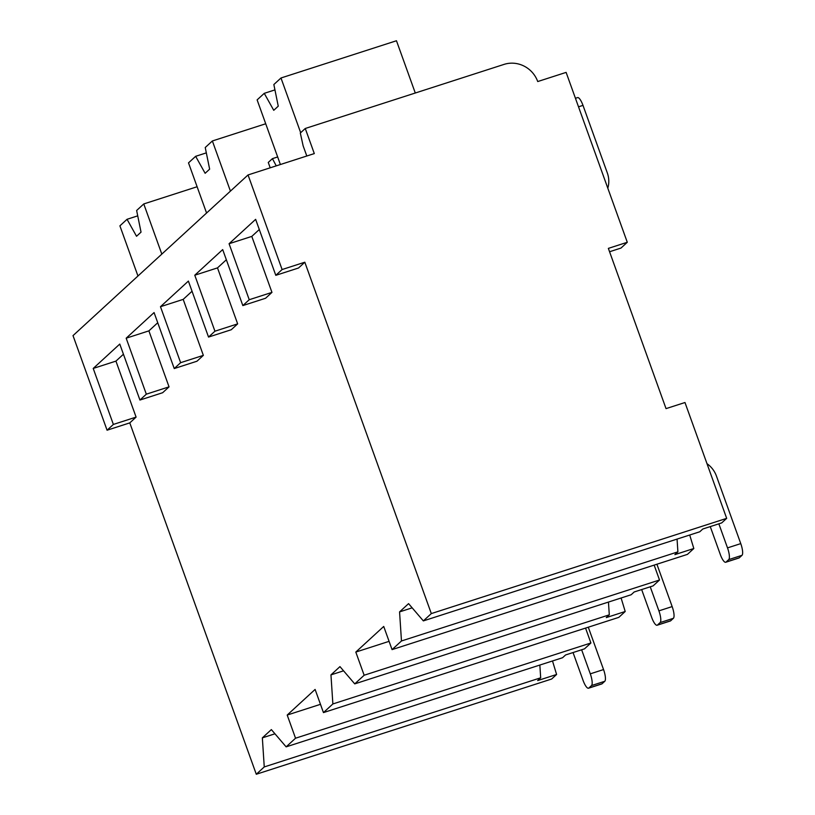 <?xml version="1.0" encoding="UTF-8"?>
<svg xmlns="http://www.w3.org/2000/svg" width="815" height="815" viewBox="0 0 815 815"><rect width="100%" height="100%" fill="white"/><g stroke="black" fill="none" stroke-linecap="round" stroke-linejoin="round"><path stroke-width="1.22" d="M306.797 156.001L303.139 145.854L300.317 133.028L305.268 128.485L314.305 153.587L248.045 174.95L73.014 335.617L107.071 430.208L129.789 422.883L256.287 774.25L551.653 679.017L556.604 674.474L537.666 680.576L540.681 677.805L539.846 665.05M609.559 251.754L620.979 248.066L627.285 242.279L566.119 72.392L537.727 81.551A26.864 25.662 47.4 0 0 504.078 64.385L305.268 128.485M689.714 535.017L693.82 548.515L687.422 554.383L392.056 649.616L401.469 640.977L399.564 611.902L408.57 603.64L423.352 620.898L699.779 531.767L702.795 529.006L721.723 522.894L726.674 518.35L684.977 402.518L666.038 408.621L608.357 248.381L627.285 242.279M693.82 548.515L674.881 554.628L677.897 551.857L677.061 539.092M609.294 614.836L332.866 703.956L323.453 712.595L618.819 617.363L625.207 611.495L606.279 617.597L609.294 614.836L608.459 602.071M332.866 703.956L330.961 674.881L339.967 666.619L354.739 683.877L631.167 594.746L634.182 591.975L653.121 585.873L659.508 580.005L654.15 565.111M256.287 774.25L264.254 766.935L262.349 737.86L271.354 729.598L286.136 746.856L562.564 657.725L565.579 654.954L584.508 648.852L590.906 642.984L585.547 628.09M575.441 98.289L577.57 97.606A10.33 2.802 72.1 0 1 582.99 105.369L607.318 172.943A24.796 23.686 47.4 0 1 607.807 188.184M706.992 463.674A24.796 23.686 47.4 0 1 716.436 476.041L740.764 543.615A10.33 2.802 72.1 0 1 741.986 555.331L728.732 559.599A10.33 2.802 -107.9 0 0 727.51 547.884L718.85 523.821M728.732 559.599L726.033 562.085A10.33 2.802 -107.9 0 1 725.727 562.258A10.33 2.802 -107.9 0 1 720.307 554.495L710.262 526.592M741.986 555.331L739.286 557.806A10.33 2.802 72.1 0 1 738.981 557.99L725.727 562.258M656.91 564.225L672.161 606.584A10.33 2.802 72.1 0 1 673.384 618.31L660.13 622.579A10.33 2.802 -107.9 0 0 658.907 610.863L650.238 586.8M660.13 622.579L657.43 625.064A10.33 2.802 -107.9 0 1 657.124 625.237A10.33 2.802 -107.9 0 1 651.705 617.475L641.66 589.571M673.384 618.31L670.684 620.786A10.33 2.802 72.1 0 1 670.378 620.969L657.124 625.237M588.298 627.204L603.548 669.563A10.33 2.802 72.1 0 1 604.771 681.289L591.517 685.558A10.33 2.802 -107.9 0 0 590.294 673.842L581.635 649.779M591.517 685.558L588.817 688.033A10.33 2.802 -107.9 0 1 588.511 688.217A10.33 2.802 -107.9 0 1 583.092 680.454L573.047 652.55M604.771 681.289L602.071 683.765A10.33 2.802 72.1 0 1 601.765 683.948L588.511 688.217M552.499 660.975L556.604 674.474M621.101 597.996L625.207 611.495M423.352 620.898L431.318 613.583L726.674 518.35M264.254 766.935L540.681 677.805M401.469 640.977L677.897 551.857M354.739 683.877L364.152 675.238L659.508 580.005M286.136 746.856L295.539 738.217L590.906 642.984M203.353 355.36L180.624 362.685L174.237 368.553L196.955 361.228L203.353 355.36L183.192 299.38L192.045 291.25M237.654 323.871L214.936 331.206L208.538 337.064L231.256 329.739L237.654 323.871L217.493 267.89L226.346 259.761M271.955 292.391L249.237 299.716L242.839 305.584L265.558 298.259L271.955 292.391L251.794 236.401L259.302 229.514M248.045 174.95L282.102 269.541L275.796 275.327L298.514 268.003L304.82 262.216L431.318 613.583M392.056 649.616L383.722 626.45L355.809 652.071L364.152 675.238M323.453 712.595L315.11 689.429L287.206 715.05L295.539 738.217M129.789 422.883L136.095 417.107L115.934 361.116L123.432 354.23M169.041 386.85L146.323 394.175L139.936 400.043L162.654 392.718L169.041 386.85L148.89 330.87L157.743 322.74M282.102 269.541L304.82 262.216M107.071 430.208L113.367 424.432L136.095 417.107M275.796 275.327L255.635 219.347L229.076 243.726L251.794 236.401M180.624 362.685L160.474 306.705L188.387 281.083L208.538 337.064M174.237 368.553L154.076 312.573L126.172 338.194L148.89 330.87M146.323 394.175L126.172 338.194M139.936 400.043L119.774 344.062L93.216 368.441L115.934 361.116M113.367 424.432L93.216 368.441M249.237 299.716L229.076 243.726M242.839 305.584L222.689 249.594L194.775 275.215L217.493 267.89M214.936 331.206L194.775 275.215M160.474 306.705L183.192 299.38M276.254 165.853L272.414 158.65L268.267 162.45L270.193 167.809M272.414 158.65L277.66 156.959M415.283 93.012L396.467 40.75L280.981 77.985L273.85 84.536L278.251 106.174L273.748 110.31L264.254 93.338L274.94 89.894M280.391 164.518L257.122 99.888L264.254 93.338M300.674 132.702L280.981 77.985M137.725 215.853L127.038 219.296L136.533 236.268L141.036 232.132L136.635 210.494L143.766 203.944L197.108 186.747M137.959 276L119.907 225.847L127.038 219.296M161.818 254.097L143.766 203.944M206.327 152.874L195.641 156.317L205.136 173.289L209.638 169.153L205.237 147.515L212.369 140.964L265.71 123.768M206.572 213.021L188.51 162.868L195.641 156.317M230.431 191.118L212.369 140.964M412.166 607.837L399.564 611.902M389.081 641.344L355.809 652.071M343.563 670.816L330.961 674.881M320.478 704.323L287.206 715.05M274.95 733.795L262.349 737.86M582.99 105.369L578.518 106.816M740.764 543.615L727.51 547.884M739.286 557.806L726.033 562.085M672.161 606.584L658.907 610.863M670.684 620.786L657.43 625.064M603.548 669.563L590.294 673.842M602.071 683.765L588.817 688.033"/></g></svg>
